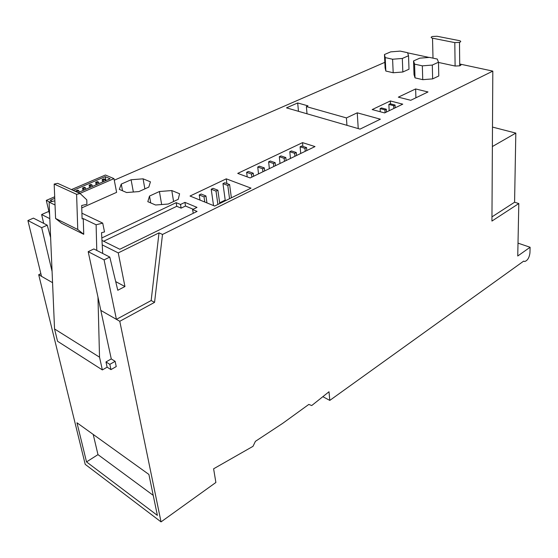 <?xml version="1.0" encoding="UTF-8"?>
<svg xmlns="http://www.w3.org/2000/svg" width="558" height="558" viewBox="0 0 558 558"><rect width="100%" height="100%" fill="white"/><g stroke="black" fill="none" stroke-linecap="round" stroke-linejoin="round"><path stroke-width="0.84" d="M40.86 273.678L38.697 274.717L85.214 464.361L161.039 521.89L215.883 482.482L213.609 468.797L253.004 446.33L255.411 441.336L282.815 423.264L308.811 404.424L311.727 405.547L329.011 391.758L329.792 400.407L523.662 261.13L524.708 261.507C527.561 260.572 529.312 257.67 529.954 252.816L530.1 247.257L518.005 243.135M329.792 400.407L322.845 396.675M530.1 247.257L517.747 256.003L518.807 203.544L514.581 202.233L491.961 216.881M155.577 205.009L147.814 201.668L149.509 196.067L159.421 191.513L171.787 190.557L179.592 193.745L178.239 199.318L168.279 204.026L155.577 205.009M126.61 192.531L119.314 189.385L121.26 184.091L131.095 179.753L143.085 178.825L150.437 181.831L148.805 187.104L138.921 191.575L126.61 192.531M101.828 237.952L176.175 202.659L180.52 204.479L184.928 202.373L196.988 207.381L192.573 209.536L197.065 211.419L119.803 249.259L101.968 240.414M214.649 206.041L190.034 196.032L226.269 178.839L251.023 188.137L214.649 206.041M250.137 177.939L237.722 173.398L302.541 142.632L315.005 146.58L250.137 177.939M390.342 100.956L402.757 104.158L384.622 112.925L372.179 109.57L390.342 100.956L390.474 103.837M71.438 189.594L105.42 175.024L113.965 178.623L116.615 192.357L81.761 207.89M54.698 196.779L46.293 200.385L49.627 214.467M408.519 55.73L409.007 69.206L402.841 71.996L393.188 72.756L385.836 71.04L385.097 67.888L384.462 54.531L390.684 51.866L400.205 51.113L407.591 52.696L408.519 55.73L402.318 58.457L392.595 59.232L385.194 57.586L384.462 54.531M438.483 62.224L438.776 75.986L432.645 78.887L422.741 79.668L415.019 77.862L414.015 74.577L413.555 60.934L419.755 58.165L429.514 57.397L437.27 59.057L438.483 62.224L432.31 65.063L422.336 65.851L414.566 64.121L413.555 60.934M410.737 100.294L398.335 97.155L415.626 88.952L427.993 91.958L410.737 100.294M346.427 117.919L357.246 112.821L380.368 119.196L360.029 129.114L286.505 107.854L297.686 102.958L308.016 105.867L306.377 106.592L346.427 117.919L346.936 125.327M429.032 57.432L407.633 52.843M384.832 62.336L114.271 180.206M48.839 211.384L41.62 214.544L49.802 218.638M102.219 244.878L118.254 252.907L124.943 286.54L117.787 290.265L109.787 257.071L104.088 259.875L116.42 319.357L151.162 300.546L159.016 232.86L118.254 252.907M159.009 232.853L162.504 234.458L492.812 71.11L459.708 64.01M459.708 64.017C461.368 64.568 461.375 65.174 459.729 65.837L455.105 66.039L438.49 62.44M54.858 200.852L49.097 202.136L50.618 237.582L47.242 225.181L33.417 218.136L27.9 220.549L41.508 276.336L38.697 274.717M492.812 71.11L491.94 221.066L518.807 203.544M514.581 202.233L515.815 133.097L492.484 127.078M459.262 40.615L437.005 36.256L432.366 36.5C430.706 37.149 430.762 37.714 432.527 38.188L454.805 42.61L459.485 42.387C461.208 41.71 461.131 41.118 459.262 40.615M161.039 521.89L119.782 321.289L154.566 302.359L162.504 234.472L159.016 232.867M119.782 321.289L100.824 310.401L97.978 297.17L99.526 357.176L102.351 369.912L107.122 367.178L105.978 361.94L111.265 358.927L100.824 310.401M107.122 367.178L110.965 369.612L116.238 366.564L115.122 361.326L111.265 358.927M76.976 422.776L86.525 461.905L157.377 515.39L148.895 474.44L76.976 422.776M83.254 218.583L82.096 218.862L81.684 205.497L86.909 204.291L86.776 199.82L80.136 193.549L57.676 183.338L54.175 184.07L55.584 218.471L61.561 223.242L83.735 234.311L83.254 218.583L96.116 224.776L102.714 223.123L104.513 231.926L101.535 232.693L102.7 253.458M96.116 224.776L96.778 250.437M81.921 213.198L95.425 219.65M102.714 223.123L95.348 219.587M49.097 202.136L55.033 204.995M50.618 237.582L54.551 328.962L99.526 357.176M54.551 328.962L57.551 341.266L102.351 369.912M27.9 220.549L41.69 227.664L52.075 271.404M47.242 225.181L41.69 227.664M110.965 369.612L109.828 364.36L105.978 361.94M515.815 133.097L492.372 146.545M115.122 361.326L109.828 364.36M113.965 178.623L79.871 193.431M154.566 302.359L151.162 300.546M97.978 297.17L88.192 251.672L104.088 259.875M88.192 251.672L93.856 248.952L109.787 257.071M115.701 281.609L124.943 286.54M41.62 214.544L43.705 223.381M55.584 218.471L77.757 229.491L83.735 234.311M54.175 184.07L76.606 194.33L77.757 229.491M80.136 193.549L76.606 194.33M93.214 434.445L97.978 454.63L153.227 495.358M97.978 454.63L86.525 461.905M415.019 77.862L414.566 64.121M432.645 78.887L432.31 65.063M422.741 79.668L422.336 65.851M385.836 71.04L385.194 57.586M402.841 71.996L402.318 58.457M393.188 72.756L392.595 59.232M46.293 200.385L49.669 202.01M52.466 201.382L50.171 200.287L54.761 198.313M73.182 190.39L105.155 176.642L105.929 180.569M78.099 192.629L110.135 178.748L105.155 176.642M105.316 180.841L105.016 179.334L103.321 180.067L103.621 181.573M102.616 182.006L102.128 179.557L103.823 178.825L105.016 179.334M102.128 179.557L103.321 180.067M98.864 183.631L98.557 182.124L96.848 182.864L97.148 184.37M96.157 184.803L95.662 182.347L97.371 181.608L98.557 182.124M95.662 182.347L96.848 182.864M92.349 186.456L92.042 184.942L90.312 185.688L90.619 187.202M89.636 187.627L89.127 185.165L90.856 184.419L92.042 184.942M89.127 185.165L90.312 185.688M76.041 191.687L75.867 190.885L77.046 191.415L78.811 190.655L77.632 190.125L75.867 190.885M79.131 192.175L78.811 190.655M77.22 192.224L77.046 191.415M83.051 190.48L82.528 188.011L83.707 188.541L85.458 187.781L84.279 187.258L82.528 188.011M85.772 189.301L85.458 187.781M84.028 190.055L83.707 188.541M415.626 88.952L415.912 97.796M357.246 112.821L358.236 128.598M306.377 106.592L307.019 113.783M297.686 102.958L298.467 111.314M302.541 142.632L302.882 146.405M225.209 200.078L219.643 202.812M226.269 178.839L226.897 183.54M176.175 202.659L176.767 206.307L103.648 241.244M192.573 209.536L193.263 213.282M184.928 202.373L185.507 206.028L181.106 208.141L176.767 206.307M193.173 209.243L185.507 206.028M180.52 204.479L181.106 208.141M121.26 184.091L122.53 190.773M143.085 178.825L144.878 188.883M131.095 179.753L133.355 192.008M149.509 196.067L150.716 202.917M171.787 190.557L173.587 201.522M159.421 191.513L161.646 204.542M389.156 110.728L388.863 104.423L393.697 105.692L395.064 105.037L390.23 103.774L388.863 104.423M395.183 107.82L395.064 105.037M393.822 108.475L393.697 105.692M380.27 111.753L380.11 108.608L384.943 109.898L386.331 109.228L381.498 107.945L380.11 108.608M386.471 112.032L386.331 109.228M385.083 112.702L384.943 109.898M300.727 153.485L300.099 146.796L304.954 148.351L306.558 147.577L301.711 146.029L300.099 146.796M306.83 150.534L306.558 147.577M305.226 151.309L304.954 148.351M290.467 158.444L289.797 151.713L294.645 153.304L296.284 152.522L291.429 150.932L289.797 151.713M296.57 155.494L296.284 152.522M294.938 156.282L294.645 153.304M280.018 163.494L279.307 156.721L284.155 158.353L285.815 157.551L280.967 155.926L279.307 156.721M286.121 160.544L285.815 157.551M284.461 161.346L284.155 158.353M269.375 168.642L268.621 161.82L273.462 163.494L275.157 162.678L270.316 161.011L268.621 161.82M275.485 165.684L275.157 162.678M273.79 166.507L273.462 163.494M262.923 171.759L262.574 168.725L264.304 167.895L259.463 166.193L257.733 167.016L262.574 168.725M264.645 170.929L264.304 167.895M258.535 173.88L257.733 167.016M251.846 177.116L251.477 174.061L253.241 173.21L248.408 171.466L246.643 172.31L251.477 174.061M253.604 176.265L253.241 173.21M247.208 176.872L246.643 172.31M225.306 200.796L222.963 183.617L227.783 185.451L229.61 184.572L224.79 182.738L222.963 183.617M231.375 197.811L229.61 184.572M229.554 198.704L227.783 185.451M213.547 205.595L211.21 189.225L216.016 191.108L217.885 190.208L213.079 188.332L211.21 189.225M219.747 203.537L217.885 190.208M217.892 204.444L216.016 191.108M199.994 200.085L199.227 194.944L204.026 196.869L205.93 195.956L201.131 194.038L199.227 194.944M206.948 202.91L205.93 195.956M204.786 202.031L204.026 196.869M52.564 282.683L41.508 276.336M433.001 58.144L432.527 38.188M454.805 42.61L455.105 66.039M459.485 42.387L459.729 65.837"/></g></svg>
